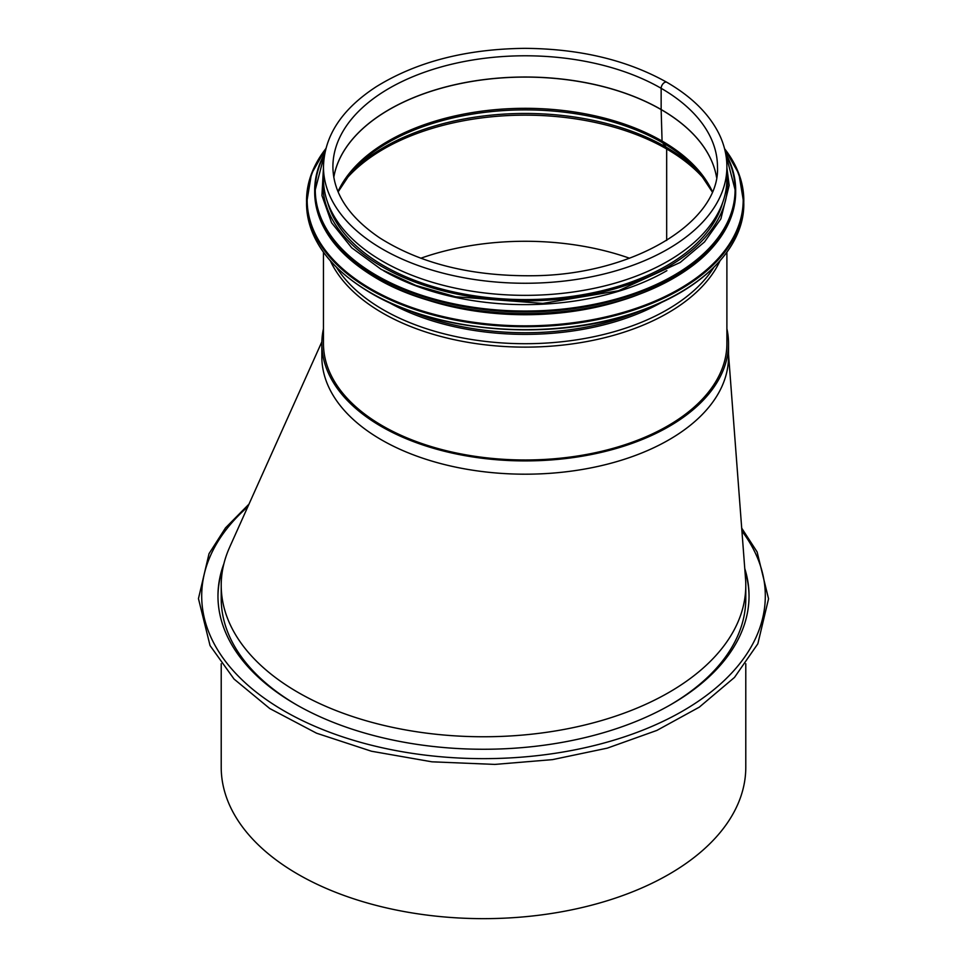 <?xml version="1.0" encoding="UTF-8"?>
<svg xmlns="http://www.w3.org/2000/svg" width="967" height="967" viewBox="0 0 967 967"><rect width="100%" height="100%" fill="white"/><g stroke="black" fill="none" stroke-linecap="round" stroke-linejoin="round"><path stroke-width="1.45" d="M726.894 252.254L726.894 343.515A201.716 116.463 180 0 1 602.368 451.118A201.716 116.463 180 0 1 382.545 425.867A201.716 116.463 180 0 1 323.462 343.515L323.462 252.254M323.462 328.707A203.336 117.394 0 0 0 321.842 343.515A203.336 117.394 0 0 0 381.397 426.532A203.336 117.394 0 0 0 602.997 451.976A203.336 117.394 0 0 0 728.526 343.515A203.336 117.394 0 0 0 726.894 328.707M728.526 343.515L728.526 356.799A203.336 117.394 180 0 1 602.997 465.26A203.336 117.394 180 0 1 381.397 439.804A203.336 117.394 180 0 1 321.842 356.799L321.842 343.515M728.332 351.662A203.336 117.394 180 0 1 607.083 464.245A203.336 117.394 180 0 1 381.397 439.804A203.336 117.394 180 0 1 322.168 350.163M229.59 547.37A262.287 151.432 0 0 0 221.213 585.325A262.287 151.432 0 0 0 483.5 736.757A262.287 151.432 0 0 0 745.787 585.325L745.787 598.597A262.287 151.432 180 0 1 670.107 705.016M296.893 705.016A262.287 151.432 180 0 1 221.213 598.597L221.213 585.325M745.787 585.325A262.287 151.432 0 0 0 745.533 578.701L728.526 354.224M745.787 663.737L745.787 767.218A262.287 151.432 180 0 1 483.5 918.65A262.287 151.432 180 0 1 221.213 767.218L221.213 663.737M744.904 570.312A265.538 153.306 180 0 1 749.038 596.615M217.962 596.615A265.538 153.306 180 0 1 223.063 567.363M744.771 568.56A265.538 153.306 180 0 1 749.038 595.95A265.538 153.306 180 0 1 483.5 749.256A265.538 153.306 180 0 1 217.962 595.95A265.538 153.306 180 0 1 223.897 563.701M661.15 88.299A4.714 2.72 -60 0 1 663.205 83.561A4.714 2.72 -60 0 1 666.843 82.292L666.843 82.292A4.714 2.72 120 0 0 663.205 83.561A4.714 2.72 120 0 0 661.15 88.299L661.15 109.525L661.15 88.299A192.288 111.012 0 0 0 451.601 64.233A192.288 111.012 0 0 0 332.902 166.808C333.204 193.158 348.761 216.826 379.572 237.797C420.5 263.689 471.57 276.332 532.793 275.74C633.723 275.039 720.524 221.721 717.466 166.808A192.288 111.012 0 0 0 661.15 88.299M716.559 177.324A192.288 111.012 0 0 0 661.15 109.609A3.252 1.874 -60 0 1 661.15 109.525A3.252 1.874 120 0 0 661.15 109.609L662.069 141.061L661.15 109.609A192.288 111.012 0 0 0 460.328 83.597A192.288 111.012 0 0 0 333.808 177.324M712.244 191.889L699.02 171.921A194.343 112.196 0 0 0 662.6 142.741A4.883 2.816 -60 0 1 662.069 141.061A4.883 2.816 120 0 0 662.6 142.741L666.13 147.165L662.6 142.741A194.343 112.196 0 0 0 351.347 171.921L338.124 191.889M706.744 182.122A200.084 115.52 0 0 0 666.674 148.978A4.883 2.816 120 0 0 666.13 147.153A4.883 2.816 -60 0 1 666.674 148.978L666.674 240.432L666.662 148.978A200.084 115.52 0 0 0 343.623 182.122M629.565 258.237A200.084 115.52 0 0 0 420.802 258.237M323.462 178.883A201.716 116.463 0 0 0 525.178 295.346A201.716 116.463 0 0 0 726.894 178.883L726.894 166.808A201.716 116.463 0 0 1 525.178 283.258A201.716 116.463 0 0 1 323.462 166.808L323.462 178.883M423.57 298.718A200.084 115.52 0 0 0 626.785 298.718M383.476 270.663A200.084 115.52 0 0 0 383.694 270.796A200.084 115.52 0 0 0 666.879 270.663M327.656 202.502A200.084 115.52 0 0 0 383.694 265.744A200.084 115.52 0 0 0 586.703 293.992A200.084 115.52 0 0 0 722.7 202.502M741.931 531.064A281.796 162.698 180 0 1 459.579 758.055A281.796 162.698 180 0 1 247.818 506.756M330.388 260.909A201.716 116.463 0 0 0 525.178 347.129A201.716 116.463 0 0 0 719.98 260.909M336.564 267.448A200.713 115.883 0 0 0 525.178 343.708A200.713 115.883 0 0 0 713.791 267.448M387.997 301.97A195.709 112.994 0 0 0 662.359 301.97M409.114 310.661A195.213 112.704 0 0 0 641.254 310.661M716.559 177.275A192.288 111.012 0 0 0 661.15 109.525A192.288 111.012 0 0 0 460.292 83.525A192.288 111.012 0 0 0 333.796 177.275M712.365 191.587A193.581 111.761 0 0 0 662.069 141.061A193.581 111.761 0 0 0 474.712 112.184A193.581 111.761 0 0 0 337.991 191.587M701.172 174.495A199.335 115.085 0 0 0 666.13 147.165A199.335 115.085 0 0 0 349.196 174.495M371.05 292.965A217.974 125.843 0 0 0 679.547 292.832M370.591 292.699A218.627 126.218 0 0 0 608.847 320.065A218.627 126.218 0 0 0 743.804 203.445C744.457 247.54 701.909 290.487 636.201 312.438C553.462 341.714 438.232 333.289 370.724 293.001C328.865 268.137 307.47 238.281 306.551 203.445A218.627 126.218 0 0 0 370.591 292.699M325.806 148.7A218.627 126.218 0 0 0 306.551 200.495A218.627 126.218 0 0 0 370.591 289.749A218.627 126.218 0 0 0 608.847 317.116A218.627 126.218 0 0 0 743.804 200.495A218.627 126.218 0 0 0 724.561 148.7M325.674 149.22A218.01 125.867 0 0 0 371.026 288.976A218.01 125.867 0 0 0 648.313 303.843A218.01 125.867 0 0 0 724.682 149.22M376.792 278.23A209.851 121.153 0 0 0 673.794 278.097M376.332 277.964A210.492 121.528 0 0 0 605.729 304.303A210.492 121.528 0 0 0 735.682 192.034C733.083 237.677 698.549 272.658 632.067 296.978C552.411 325.166 441.472 317.055 376.477 278.266C336.165 254.321 315.568 225.577 314.686 192.034A210.492 121.528 0 0 0 376.332 277.964M324.791 153.197A210.492 121.528 0 0 0 314.686 190.39A210.492 121.528 0 0 0 376.332 276.32A210.492 121.528 0 0 0 605.729 302.671A210.492 121.528 0 0 0 735.682 190.39A210.492 121.528 0 0 0 725.576 153.197M324.61 154.116A209.912 121.189 0 0 0 376.755 275.547A209.912 121.189 0 0 0 633.53 293.654A209.912 121.189 0 0 0 725.746 154.116M323.462 174.701A202.369 116.838 0 0 0 382.086 266.674A202.369 116.838 0 0 0 610.056 290.124A202.369 116.838 0 0 0 726.894 174.701M321.866 341.786L229.59 547.346M249.015 504.097L225.516 527.873L209.029 553.68L198.453 598.621L210.044 645.569L234.026 679.039L269.769 708.545L316.547 733.204L371.473 751.238L431.898 761.815L494.838 764.413L552.508 759.627L607.276 748.144L656.895 730.411L699.286 707.167L734.485 677.432L757.838 643.792L768.547 598.815L757.101 551.903L741.701 528.139M323.462 166.808C324.32 135.779 341.919 109.09 376.272 86.704C416.644 61.755 466.167 48.966 524.839 48.35C579.789 48.737 627.124 60.051 666.843 82.292C691.381 96.519 708.666 113.502 718.723 133.253C724.15 144.143 726.87 155.336 726.894 166.808M743.804 203.445L738.921 173.891L724.501 148.495M306.551 203.445L311.434 173.891L325.867 148.495M735.682 192.034L725.54 153.028M314.686 192.034L324.815 153.028M323.462 167.702L321.938 195.527L331.56 222.736L351.722 247.806L381.276 269.418L415.858 285.446L455.59 296.76L542.85 303.408L618.457 290.765L680.2 262.456L704.496 241.955L720.886 218.868L729.178 185.374L726.894 167.702"/></g></svg>
